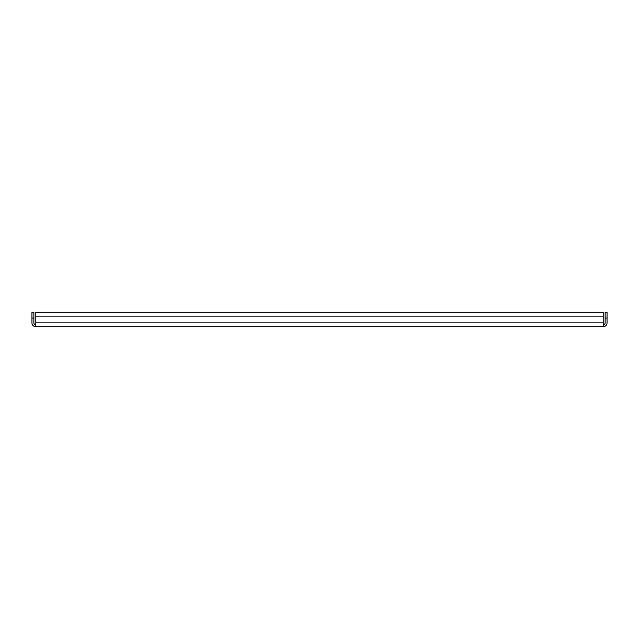 <?xml version="1.0" encoding="UTF-8"?>
<svg xmlns="http://www.w3.org/2000/svg" width="639" height="639" viewBox="0 0 639 639"><rect width="100%" height="100%" fill="white"/><g stroke="black" fill="none" stroke-linecap="round" stroke-linejoin="round"><path stroke-width="0.96" d="M35.792 326.705L35.792 312.295L603.208 312.295L603.208 326.705L35.792 326.705A3.842 3.842 0 0 1 31.95 322.863L31.95 312.295L33.867 312.295L33.867 322.863A1.917 1.917 0 0 0 35.792 324.78M603.208 326.705A3.842 3.842 0 0 0 607.05 322.863L607.05 318.062L605.133 318.062L605.133 322.863A1.917 1.917 0 0 1 603.208 324.78M605.133 318.062L605.133 312.295L607.05 312.295L607.05 318.062M597.449 312.295L603.208 312.295M603.208 316.137L35.792 316.137M35.792 322.863L603.208 322.863M33.867 318.062L31.95 318.062"/></g></svg>
